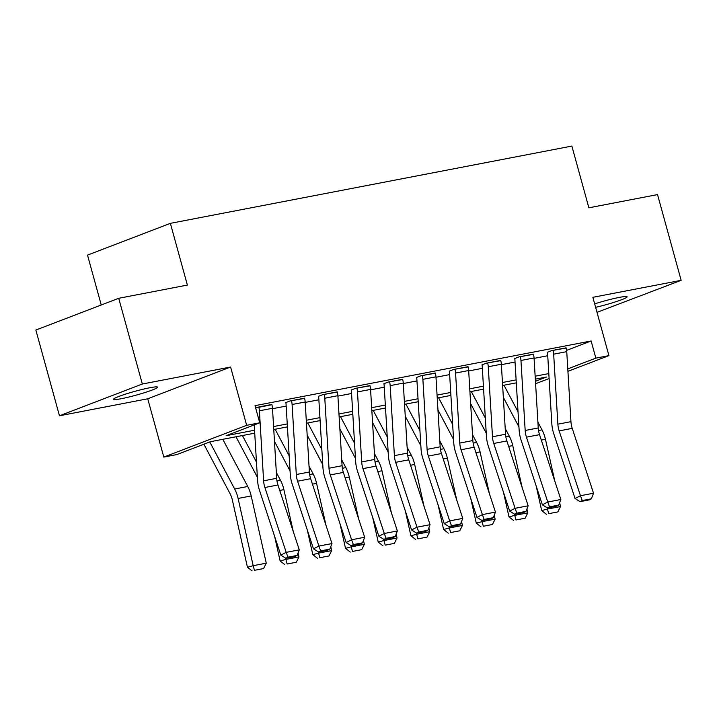 <?xml version="1.0" encoding="UTF-8"?>
<svg xmlns="http://www.w3.org/2000/svg" width="717" height="717" viewBox="0 0 717 717"><rect width="100%" height="100%" fill="white"/><g stroke="black" fill="none" stroke-linecap="round" stroke-linejoin="round"><path stroke-width="1.08" d="M121.218 398.724A22.854 2.008 164.6 0 0 145.013 392.522A22.854 2.008 164.6 0 0 157.588 387.162A22.854 2.008 164.6 0 0 149.889 387.736A22.854 2.008 164.6 0 0 126.102 393.938A22.854 2.008 164.6 0 0 113.519 399.297A22.854 2.008 164.6 0 0 121.218 398.724M595.63 307.324A22.854 2.008 164.6 0 0 627.088 296.802A22.854 2.008 164.6 0 0 619.389 297.385A22.854 2.008 164.6 0 0 594.68 303.874M254.732 433.176L210.475 441.69L176.875 454.569L163.799 457.087L246.666 425.324L259.742 422.806L226.151 435.685L254.553 430.218M147.738 398.786L230.605 367.032L142.333 384.016L118.717 298.29L35.85 330.053L59.466 415.779L147.738 398.786L163.799 457.087M101.249 304.985L87.51 255.109L170.377 223.345L571.87 146.08L588.872 207.805L657.534 194.594L681.15 280.329L592.869 297.313L608.93 355.614L567.927 371.325M597.01 312.334L681.15 280.329M142.333 384.016L59.466 415.779M566.618 350.371L591.131 340.978L255.019 405.661L259.742 422.806M272.505 408.708L286.173 406.082M305.2 402.416L318.868 399.79M337.895 396.125L351.563 393.499M370.59 389.833L384.258 387.198M403.286 383.541L416.953 380.906M435.981 377.25L449.649 374.615M468.685 370.958L482.353 368.323M501.38 364.666L515.048 362.031M534.075 358.375L547.743 355.74M566.17 348.05L551.723 350.595L547.367 352.262M533.466 354.341L519.027 356.887L514.672 358.554M500.771 360.633L486.332 363.178L481.976 364.845M468.076 366.925L453.637 369.47L449.281 371.137M435.38 373.225L420.942 375.762L416.586 377.429M402.685 379.517L388.238 382.053L383.891 383.72M369.99 385.809L355.542 388.345L351.196 390.012M337.295 392.1L322.847 394.637L318.5 396.313M304.6 398.392L290.152 400.928L285.805 402.604M271.904 404.684L255.646 407.919M230.605 367.032L246.666 425.324M591.131 340.978L595.854 358.124L608.93 355.614M118.717 298.29L187.379 285.079L170.377 223.345M535.447 381.274L546.578 377.008L535.321 379.176M516.294 382.842L502.626 385.468M483.599 389.134L469.931 391.76M450.903 395.425L437.236 398.052M418.208 401.717L404.54 404.343M385.513 408.009L371.845 410.635M352.818 414.301L339.15 416.927M320.123 420.592L306.455 423.227M287.427 426.884L273.76 429.519M549.105 378.54L535.59 383.72M567.774 368.888L595.854 358.124M273.58 426.561L287.248 423.926M306.276 420.27L319.943 417.635M338.971 413.969L352.639 411.343M371.666 407.677L385.334 405.051M404.361 401.386L418.029 398.76M437.056 395.094L450.724 392.468M469.752 388.802L483.419 386.176M502.447 382.511L516.115 379.885M535.142 376.219L548.81 373.593M566.744 351.653L553.667 354.171A12.494 8.326 79.1 0 0 553.031 350.344L566.107 347.826A12.494 8.326 79.1 0 1 566.744 351.653L570.947 421.668A17.853 11.893 -100.9 0 0 572.229 428.363L593.542 493.215L580.465 495.734L582.231 500.547L580.071 501.658L589.222 499.892L591.391 498.79L582.231 500.547M553.667 354.171L557.871 424.186A17.853 11.893 -100.9 0 0 559.143 430.872L580.465 495.734L575.052 498.494L553.73 433.633A26.78 17.835 79.1 0 1 551.812 423.595L547.609 353.58A3.567 2.375 -100.9 0 0 547.429 352.486M575.052 498.494L580.071 501.658M591.391 498.79L593.542 493.215M503.343 397.37L518.938 426.875M536.164 485.965L541.685 510.594L547.447 509.07L547.161 507.815M518.033 411.773L503.988 385.208M554.859 481.295L545.449 439.306A26.78 17.835 -100.9 0 0 541.998 429.85L537.902 422.107M548.693 513.677L557.844 511.92L548.693 513.677L547.447 509.07L560.524 506.561L559.636 502.626M560.524 506.561L557.844 511.92M546.39 514.286L541.685 510.594M534.048 357.944L520.963 360.463A12.494 8.326 79.1 0 0 520.327 356.636L533.412 354.117A12.494 8.326 79.1 0 1 534.048 357.944L538.252 427.959A17.853 11.893 -100.9 0 0 539.534 434.654L560.846 499.507L547.77 502.025L549.536 506.847L547.376 507.95L556.526 506.184L558.695 505.082L549.536 506.847M520.963 360.463L525.176 430.478A17.853 11.893 -100.9 0 0 526.448 437.173L547.77 502.025L542.348 504.786L521.035 439.924A26.78 17.835 79.1 0 1 519.117 429.886L514.914 359.871A3.567 2.375 -100.9 0 0 514.734 358.778M542.348 504.786L547.376 507.95M558.695 505.082L560.846 499.507M501.353 364.236L488.268 366.754A12.494 8.326 79.1 0 0 487.632 362.927L500.717 360.409A12.494 8.326 79.1 0 1 501.353 364.236L505.557 434.251A17.853 11.893 -100.9 0 0 506.838 440.946L528.151 505.799L515.075 508.317L516.84 513.139L514.681 514.241L523.831 512.476L526 511.373L516.84 513.139M488.268 366.754L492.48 436.77A17.853 11.893 -100.9 0 0 493.753 443.464L515.075 508.317L509.653 511.078L488.34 446.216A26.78 17.835 79.1 0 1 486.422 436.178L482.218 366.163A3.567 2.375 -100.9 0 0 482.039 365.07M509.653 511.078L514.681 514.241M526 511.373L528.151 505.799M468.658 370.528L455.573 373.046A12.494 8.326 79.1 0 0 454.937 369.219L468.022 366.701A12.494 8.326 79.1 0 1 468.658 370.528L472.862 440.543A17.853 11.893 -100.9 0 0 474.143 447.238L495.456 512.09L482.38 514.609L484.145 519.431L481.985 520.533L491.136 518.767L493.305 517.665L484.145 519.431M455.573 373.046L459.785 443.061A17.853 11.893 -100.9 0 0 461.058 449.756L482.38 514.609L476.957 517.369L455.645 452.508A26.78 17.835 79.1 0 1 453.727 442.47L449.523 372.464A3.567 2.375 -100.9 0 0 449.344 371.37M476.957 517.369L481.985 520.533M493.305 517.665L495.456 512.09M470.648 403.662L486.243 433.167M503.468 492.256L508.989 516.885L514.752 515.362L514.465 514.107M485.337 418.074L471.293 391.5M522.164 487.596L512.754 445.598A26.78 17.835 -100.9 0 0 509.303 436.142L505.207 428.399M515.998 519.968L525.149 518.212L515.998 519.968L514.752 515.362L527.829 512.852L526.941 508.918M527.829 512.852L525.149 518.212M513.695 520.578L508.989 516.885M437.953 409.954L453.547 439.458M470.773 498.548L476.294 523.177L482.048 521.662L481.77 520.399M452.642 424.365L438.598 397.792M489.469 493.888L480.058 451.889A26.78 17.835 -100.9 0 0 476.608 442.443L472.512 434.69M483.303 526.26L492.454 524.503L483.303 526.26L482.048 521.662L495.133 519.144L494.246 515.209M495.133 519.144L492.454 524.503M480.999 526.87L476.294 523.177M405.257 416.245L420.852 445.75M438.078 504.849L443.599 529.469L449.353 527.954L449.075 526.69M419.947 430.657L405.903 404.083M456.774 500.179L447.363 458.181A26.78 17.835 -100.9 0 0 443.913 448.734L439.817 440.982M450.608 532.552L459.758 530.795L450.608 532.552L449.353 527.954L462.438 525.436L461.551 521.501M462.438 525.436L459.758 530.795M448.304 533.161L443.599 529.469M435.963 376.819L422.878 379.338A12.494 8.326 79.1 0 0 422.241 375.511L435.327 372.992A12.494 8.326 79.1 0 1 435.963 376.819L440.166 446.834A17.853 11.893 -100.9 0 0 441.448 453.529L462.761 518.391L449.684 520.901L451.45 525.722L449.29 526.825L458.441 525.059L460.61 523.957L451.45 525.722M422.878 379.338L427.09 449.353A17.853 11.893 -100.9 0 0 428.363 456.048L449.684 520.901L444.262 523.661L422.949 458.799A26.78 17.835 79.1 0 1 421.031 448.761L416.828 378.755A3.567 2.375 -100.9 0 0 416.649 377.662M444.262 523.661L449.29 526.825M460.61 523.957L462.761 518.391M372.562 422.537L388.157 452.042M405.383 511.14L410.904 535.76L416.658 534.246L416.38 532.982M387.252 436.949L373.207 410.375M424.079 506.471L414.668 464.473A26.78 17.835 -100.9 0 0 411.217 455.026L407.122 447.274M417.912 538.852L427.063 537.087L417.912 538.852L416.658 534.246L429.743 531.727L428.856 527.793M429.743 531.727L427.063 537.087M415.609 539.453L410.904 535.76M403.268 383.111L390.182 385.629A12.494 8.326 79.1 0 0 389.546 381.803L402.631 379.284A12.494 8.326 79.1 0 1 403.268 383.111L407.471 453.126A17.853 11.893 -100.9 0 0 408.753 459.821L430.066 524.683L416.989 527.192L418.755 532.014L416.595 533.116L425.746 531.351L427.915 530.248L418.755 532.014M390.182 385.629L394.395 455.645A17.853 11.893 -100.9 0 0 395.667 462.34L416.989 527.192L411.567 529.953L390.254 465.1A26.78 17.835 79.1 0 1 388.336 455.053L384.133 385.047A3.567 2.375 -100.9 0 0 383.953 383.953M411.567 529.953L416.595 533.116M427.915 530.248L430.066 524.683M370.572 389.403L357.487 391.921A12.494 8.326 79.1 0 0 356.851 388.094L369.936 385.576A12.494 8.326 79.1 0 1 370.572 389.403L374.776 459.418A17.853 11.893 -100.9 0 0 376.049 466.113L397.37 530.974L384.285 533.484L386.06 538.306L383.9 539.408L393.05 537.642L395.219 536.54L386.06 538.306M357.487 391.921L361.7 461.936A17.853 11.893 -100.9 0 0 362.972 468.631L384.285 533.484L378.872 536.244L357.559 471.392A26.78 17.835 79.1 0 1 355.641 461.345L351.438 391.339A3.567 2.375 -100.9 0 0 351.258 390.245M378.872 536.244L383.9 539.408M395.219 536.54L397.37 530.974M337.877 395.694L324.792 398.213A12.494 8.326 79.1 0 0 324.156 394.386L337.241 391.867A12.494 8.326 79.1 0 1 337.877 395.694L342.081 465.709A17.853 11.893 -100.9 0 0 343.353 472.404L364.675 537.266L351.59 539.776L353.364 544.597L351.205 545.7L360.355 543.934L362.524 542.832L353.364 544.597M324.792 398.213L329.004 468.228A17.853 11.893 -100.9 0 0 330.277 474.923L351.59 539.776L346.177 542.536L324.864 477.683A26.78 17.835 79.1 0 1 322.946 467.636L318.742 397.63A3.567 2.375 -100.9 0 0 318.563 396.537M346.177 542.536L351.205 545.7M362.524 542.832L364.675 537.266M339.867 428.829L355.462 458.333M372.688 517.432L378.209 542.052L383.962 540.537L383.685 539.274M354.557 443.24L340.512 416.667M391.383 512.763L381.973 470.764A26.78 17.835 -100.9 0 0 378.522 461.318L374.426 453.565M385.217 545.144L394.368 543.378L385.217 545.144L383.962 540.537L397.048 538.019L396.16 534.084M397.048 538.019L394.368 543.378M382.914 545.754L378.209 542.052M307.172 435.12L322.767 464.625M339.992 523.724L345.513 548.353L351.267 546.829L350.989 545.565M321.861 449.532L307.817 422.958M358.688 519.054L349.278 477.056A26.78 17.835 -100.9 0 0 345.827 467.609L341.731 459.857M352.522 551.436L361.673 549.67L352.522 551.436L351.267 546.829L364.353 544.311L363.465 540.385M364.353 544.311L361.673 549.67M350.219 552.045L345.513 548.353M274.477 441.412L290.071 470.917M307.297 530.015L312.818 554.644L318.572 553.121L318.294 551.857M289.166 455.824L275.122 429.25M325.993 525.346L316.582 483.348A26.78 17.835 -100.9 0 0 313.132 473.901L309.036 466.149M319.827 557.727L328.978 555.962L319.827 557.727L318.572 553.121L331.657 550.602L330.77 546.677M331.657 550.602L328.978 555.962M317.523 558.337L312.818 554.644M305.182 401.995L292.097 404.505A12.494 8.326 79.1 0 0 291.46 400.678L304.546 398.168A12.494 8.326 79.1 0 1 305.182 401.995L309.385 472.001A17.853 11.893 -100.9 0 0 310.658 478.696L331.98 543.558L318.895 546.076L320.669 550.889L318.509 551.991L327.66 550.226L329.829 549.123L320.669 550.889M292.097 404.505L296.309 474.52A17.853 11.893 -100.9 0 0 297.582 481.215L318.895 546.076L313.481 548.828L292.169 483.975A26.78 17.835 79.1 0 1 290.251 473.928L286.047 403.922A3.567 2.375 -100.9 0 0 285.868 402.829M313.481 548.828L318.509 551.991M329.829 549.123L331.98 543.558M236.001 436.778L257.376 477.217M274.602 536.307L280.123 560.936L285.877 559.412L285.599 558.149M256.471 462.115L242.427 435.542M293.298 531.638L283.887 489.639A26.78 17.835 -100.9 0 0 280.437 480.193L276.341 472.44M287.132 564.019L296.282 562.253L287.132 564.019L285.877 559.412L298.962 556.894L298.075 552.968M298.962 556.894L296.282 562.253M284.828 564.629L280.123 560.936M272.487 408.287L259.402 410.796A12.494 8.326 79.1 0 0 258.765 406.969L271.851 404.46A12.494 8.326 79.1 0 1 272.487 408.287L276.69 478.293A17.853 11.893 -100.9 0 0 277.963 484.988L299.285 549.849L286.2 552.368L287.974 557.181L285.814 558.283L294.965 556.517L297.134 555.415L287.974 557.181M259.402 410.796L263.614 480.811A17.853 11.893 -100.9 0 0 264.887 487.506L286.2 552.368L280.786 555.119L259.473 490.267A26.78 17.835 79.1 0 1 257.555 480.229L254.23 424.921M280.786 555.119L285.814 558.283M297.134 555.415L299.285 549.849M203.906 444.208L230.058 493.672A17.853 11.893 79.1 0 1 232.353 499.973L247.428 567.228L253.182 565.704L238.107 498.449A26.78 17.835 -100.9 0 0 234.656 489.003L209.794 441.959M254.436 570.311L263.587 568.545L254.436 570.311L253.182 565.704L266.267 563.186L251.192 495.94A26.78 17.835 -100.9 0 0 247.741 486.484L222.808 439.324M266.267 563.186L263.587 568.545M252.133 570.92L247.428 567.228M570.947 421.668L557.871 424.186M572.229 428.363L559.143 430.872M541.317 440.104L545.449 439.306M538.53 430.523L541.998 429.85M538.252 427.959L525.176 430.478M539.534 434.654L526.448 437.173M505.557 434.251L492.48 436.77M506.838 440.946L493.753 443.464M472.862 440.543L459.785 443.061M474.143 447.238L461.058 449.756M508.622 446.395L512.754 445.598M505.835 436.814L509.303 436.142M475.927 452.687L480.058 451.889M473.139 443.106L476.608 442.443M443.231 458.979L447.363 458.181M440.444 449.398L443.913 448.734M440.166 446.834L427.09 449.353M441.448 453.529L428.363 456.048M410.536 465.27L414.668 464.473M407.749 455.689L411.217 455.026M407.471 453.126L394.395 455.645M408.753 459.821L395.667 462.34M374.776 459.418L361.7 461.936M376.049 466.113L362.972 468.631M342.081 465.709L329.004 468.228M343.353 472.404L330.277 474.923M377.841 471.562L381.973 470.764M375.054 461.981L378.522 461.318M345.146 477.854L349.278 477.056M342.359 468.273L345.827 467.609M312.451 484.145L316.582 483.348M309.663 474.564L313.132 473.901M309.385 472.001L296.309 474.52M310.658 478.696L297.582 481.215M279.755 490.437L283.887 489.639M276.968 480.856L280.437 480.193M276.69 478.293L263.614 480.811M277.963 484.988L264.887 487.506M238.107 498.449L251.192 495.94M234.656 489.003L247.741 486.484"/></g></svg>
